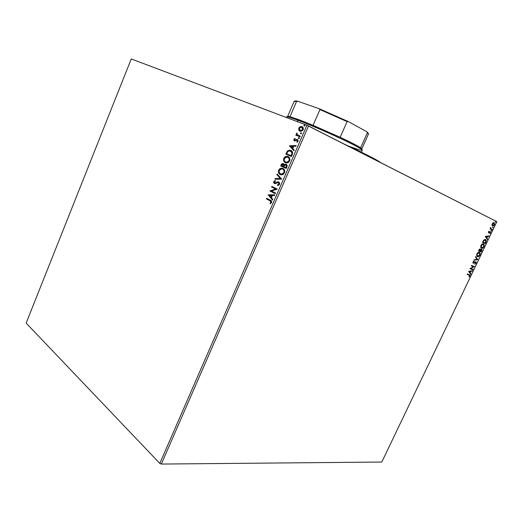 <?xml version="1.0" encoding="UTF-8"?>
<svg xmlns="http://www.w3.org/2000/svg" width="523" height="523" viewBox="0 0 523 523"><rect width="100%" height="100%" fill="white"/><g stroke="black" fill="none" stroke-linecap="round" stroke-linejoin="round"><path stroke-width="0.78" d="M496.85 221.667L381.803 462.044L161.339 464.058L308.557 125.978L496.85 221.667L306.942 125.265L159.816 463.411L26.15 323.09L131.24 58.942L306.942 125.265L131.24 58.942L26.15 323.09L159.816 463.411L306.942 125.265L308.557 125.978L161.339 464.058L159.816 463.411L161.339 464.058L381.803 462.044L496.85 221.667M492.038 225.151L492.758 226.008L493.947 225.511L494.621 224.099L494.098 222.72L492.921 222.942L492.032 224.524L492.561 225.936L494.385 224.851L494.294 222.857L493.169 222.785L492.261 223.798L492.038 225.151M491.98 229.787L492.189 229.355L490.718 228.466L490.692 227.27L490.437 228.499L489.92 228.793L491.98 229.787L492.189 229.355L490.822 228.603L490.692 227.27L490.437 228.499L489.92 228.793L491.98 229.787M488.43 231.813L488.489 232.846L490.123 232.127L489.822 233.676L490.378 233.173L490.476 231.767L488.776 232.46L489.129 231.107L488.43 231.813L488.58 232.905L490.241 232.192L489.822 233.676L490.528 232.912L490.502 231.787L488.776 232.46L489.129 231.107L488.43 231.813M485.972 242.339L486.357 240.462L485.207 239.423L483.788 240.05L482.494 242.371L485.344 243.653L485.972 242.339L485.54 242.509L485.972 242.339L485.625 239.541L483.657 240.207L482.494 242.371L485.344 243.653L485.972 242.339M481.33 252.04L481.951 249.432L481.153 249.255L480.539 249.804L480.264 249.053L479.506 249.105L478.46 250.811L481.33 252.04L478.467 250.805L481.33 252.04L481.886 249.353L480.539 249.804L480.186 249.013L478.46 250.811L481.33 252.04M477.715 259.604L475.727 256.538L475.499 257.015L477.035 259.284L474.184 259.761L473.962 260.232L477.715 259.604L474.054 260.036L477.715 259.604L475.727 256.538L475.499 257.015L477.035 259.284L474.184 259.761L473.962 260.232L477.715 259.604M473.04 269.371L470.877 268.541L474.381 266.573L471.471 265.436L471.269 265.867L473.439 266.717L469.922 268.685L472.831 269.803L473.04 269.371L470.877 268.541L474.381 266.573L471.471 265.436L471.269 265.867L473.439 266.717L469.922 268.685L472.831 269.803L473.04 269.371M469.151 275.098L469.693 275.758L469.079 277.007L469.922 276.079L470.04 275.131L467.412 273.947L467.202 274.379L469.602 275.333L469.079 277.007L469.922 276.079L469.935 274.98L467.412 273.947L467.202 274.379L469.151 275.098M468.615 271.424L470.674 274.314L470.896 273.849L470.242 272.921L470.994 271.352L472.419 270.666L468.647 271.352L470.674 274.314L470.896 273.849L470.242 272.921L470.994 271.352L472.419 270.666L468.615 271.424M476.087 263.193L475.871 261.696L473.446 262.781L473.295 262.2L474.067 261.049L472.995 262.075L472.916 262.801L473.505 263.259L475.753 262.18L475.812 263.017L474.851 264.2L476.087 263.193L476.054 261.814L473.446 262.781L473.348 262.069L474.067 261.049L473.054 261.945L473.08 263.108L475.662 262.121L475.773 263.102L474.851 264.2L476.087 263.193M477.427 256.636L478.656 256.525L479.964 255.093L480.284 253.622L479.611 252.354L478.238 252.393L476.917 253.851L476.675 255.721L477.427 256.636C478.238 256.996 479.081 256.479 479.964 255.093L479.486 252.295C478.669 251.916 477.813 252.432 476.917 253.851L477.048 256.388L477.427 256.636M481.441 248.242L482.664 248.144L483.965 246.719L484.239 244.842L483.507 243.888L482.265 243.966L480.944 245.424L480.696 247.307L481.441 248.242C482.245 248.615 483.089 248.105 483.965 246.719L483.507 243.888C482.696 243.489 481.84 244.006 480.944 245.424L481.441 248.242M485.318 236.468L487.286 239.593L487.514 239.122L486.887 238.122L487.645 236.527L488.828 236.37L489.057 235.893L485.351 236.389L487.286 239.593L487.514 239.122L486.887 238.122L487.645 236.527L488.828 236.37L489.057 235.893L485.318 236.468M491.117 231.074L491.463 230.349L491.117 231.074M492.718 227.727L493.071 227.002L492.718 227.727M495.34 222.255L495.686 221.53L495.34 222.255M298.764 130.037L299.607 131.031L300.777 131.371L302.863 130.273L303.314 129.227L303.15 127.756L302.327 126.828L301.124 126.494L299.058 127.612L298.764 130.037L298.796 128.096L298.764 130.037L299.98 131.214L300.745 131.371L303.137 129.769C303.549 128.135 303.157 127.096 301.961 126.651L300.209 126.684L298.796 128.096L300.529 126.841L300.209 126.684L302.333 126.834L300.987 126.703L299.718 127.364L298.94 128.769L299.078 130.188L298.764 130.037M299.993 136.804L300.261 136.176L297.227 134.744L296.731 133.09L296.704 134.771L296.09 134.529L295.822 135.143L299.993 136.804L300.261 136.176L297.469 134.96L296.835 133.005L296.704 134.771L296.09 134.529L295.822 135.143L299.993 136.804M293.893 139.399L293.867 140.445L294.639 141.073L296.796 140.072L297.476 140.223L297.6 141.112L296.796 141.785L297.025 142.302L298.143 141.249L297.711 139.556L296.776 139.399L294.815 140.419L294.371 139.706L295.194 138.955L294.998 138.445L294.384 138.798L293.893 139.399L294.207 139.556L295.096 138.7L293.893 139.399L294.469 141.02L297.26 140.086L297.6 141.112L296.796 141.785L297.025 142.302L298.143 141.249L297.509 139.458L294.926 140.432L294.416 139.569L295.194 138.955L294.998 138.445L293.893 139.399M292.226 154.671L292.422 151.912L291.514 150.827L289.997 150.186L287.552 150.905L285.806 154.128L291.416 156.534L292.226 154.671C292.945 152.441 292.475 151.029 290.808 150.428L289.454 150.147L287.356 151.108L285.806 154.128L291.416 156.534L292.226 154.671M282.459 163.758L281.001 166.098L286.238 168.445L287.153 166L286.159 164.261L285.172 164.189L284.185 164.889L283.649 163.804L282.4 163.529L281.564 164.111L280.681 165.961L286.231 168.452L280.681 165.961L286.231 168.452L286.931 166.857C287.336 165.543 287.075 164.68 286.159 164.261L284.185 164.889L283.329 163.614L282.708 163.49L281.165 164.837L280.681 165.961L281.001 166.098L281.485 164.974L281.165 164.837L283.473 163.686L282.766 163.653M281.564 179.193L277.203 173.982L276.915 174.649L280.25 178.52L275.248 178.493L274.961 179.154L281.609 179.095L277.203 173.982L276.915 174.649L280.25 178.52L275.248 178.493L274.961 179.154L281.564 179.193M275.543 193.039L271.483 191.052L277.268 189.078L271.803 186.436L271.542 187.038L275.608 189.012L269.835 190.973L275.281 193.654L275.543 193.039L271.483 191.052L277.21 189.215L271.803 186.436L271.542 187.038L275.608 189.012L269.835 190.973L275.281 193.654L275.543 193.039M269.979 200.74L271.091 201.97L270.012 203.218L270.299 203.741L271.574 202.571L271.43 200.93L266.652 198.322L266.39 198.923L270.299 200.858L266.39 198.923L269.979 200.74L271.012 202.29L270.012 203.218L270.299 203.741L271.574 202.571C271.81 201.224 271.385 200.42 270.293 200.159L266.652 198.322L266.39 198.923L266.959 198.479L266.717 199.047L269.979 200.74M268.175 194.798L272.503 200.041L272.79 199.381L271.398 197.694L272.359 195.478L274.464 195.53L274.752 194.87L268.175 194.798L272.503 200.041L272.79 199.381L271.398 197.694L272.359 195.478L274.464 195.53L274.752 194.87L268.175 194.798M279.511 184.305L279.622 183.037L278.746 181.919L277.595 181.847L275.078 183.004L274.229 182.167L275.477 181.069L275.346 180.435L273.764 181.52L273.725 182.795L274.647 183.625L277.844 182.475L278.772 182.756L278.929 184.083L277.465 184.887L277.53 185.515L278.824 185.142L279.511 184.305L278.746 181.919L274.667 182.919L274.32 181.795L275.477 181.069L275.346 180.435L273.764 181.52L274.425 183.54L275.392 183.625L278.059 182.442L278.929 184.083L277.465 184.887L277.53 185.515L279.511 184.305M280.282 174.558L282.498 174.689L283.643 174.035L284.813 171.322L284.505 170.014L283.394 168.687L280.681 168.301L279.537 168.962L278.596 170.38L278.478 172.361L279.047 173.558L280.282 174.558L281.655 174.839L284.512 172.812C285.048 170.57 284.512 169.106 282.91 168.426L281.57 168.138L278.674 170.204C278.158 172.42 278.694 173.871 280.282 174.558M285.421 162.712L287.657 162.816L288.807 162.15L289.984 159.423L289.677 158.123L288.552 156.815L285.813 156.462L284.656 157.148L283.714 158.574L283.603 160.554L284.172 161.738L286.722 162.986L289.683 160.914C290.219 158.665 289.677 157.214 288.062 156.56L286.787 156.285L283.793 158.397C283.276 160.613 283.819 162.058 285.421 162.712M289.402 145.839L293.919 150.768L294.214 150.094L292.756 148.506L293.736 146.25L295.92 146.172L296.214 145.499L289.402 145.839L293.919 150.768L294.214 150.094L292.756 148.506L293.736 146.25L295.92 146.172L296.214 145.499L289.402 145.839M298.731 138.608L299.437 138.281L299.182 137.575L298.626 137.693L298.476 138.353L299.437 138.281L299.006 137.536L298.483 137.902L298.731 138.608M300.803 133.842L301.451 133.62L301.34 132.842L300.614 133.025L300.725 133.803L301.51 133.509L301.085 132.77L300.555 133.136L300.803 133.842M304.196 126.05L304.902 125.71L304.648 125.004L303.935 125.343L304.36 126.082L304.902 125.71L304.648 125.004L303.935 125.343L304.196 126.05M270.502 203.637L270.012 203.218L271.339 202.414L270.299 200.858L271.411 201.956L270.502 203.637M272.581 199.864L268.502 194.922L272.581 199.864M271.274 197.276L272.012 195.582L271.685 195.458L272.012 195.582L271.274 197.276L270.953 197.151L271.274 197.276M269.502 195.399L271.685 195.458L270.953 197.151L269.502 195.399L271.685 195.458L270.953 197.151L269.502 195.399M275.294 193.621L269.835 190.973L275.928 189.136L271.542 187.038L272.117 186.587L271.868 187.169L275.928 189.136L270.162 191.098L275.294 193.621M278.955 182.749L279.249 184.214L277.791 185.018L277.837 185.482L277.465 184.887L279.249 184.214L278.759 182.645M274.34 183.377L273.764 181.52L275.392 180.631L274.222 181.396L274.052 182.926M274.993 183.05L278.517 181.912M278.223 181.926L275.19 183.115M275.34 179.154L275.248 178.493L280.57 178.65L276.915 174.649L277.452 174.277L277.236 174.78L280.57 178.65L275.569 178.624L275.34 179.154M280.57 174.669C279.007 173.976 278.478 172.531 278.994 170.341L281.89 168.275L282.995 168.465L280.413 168.694L278.922 170.518L278.896 172.812L280.57 174.669M283.348 169.387L284.427 170.943L284.251 172.708C284.689 170.897 284.264 169.714 282.963 169.171L282.642 169.04C283.937 169.583 284.368 170.76 283.93 172.57L281.655 174.179L280.544 173.943C279.269 173.394 278.837 172.224 279.249 170.433L281.557 168.811L283.165 169.275M280.727 174.015L281.975 174.309L283.93 172.57L284.113 172.982L283.1 173.989L281.067 174.159M282.963 169.171L284.041 170.59L283.989 172.427L282.78 173.852L280.956 174.094L279.262 172.668L279.19 170.576L280.864 168.929L282.845 169.138M284.505 165.026L286.316 164.34L284.505 165.026M286.316 165.065L286.833 166.079L286.244 167.72L286.212 165.013M283.394 164.372L283.603 166.536L283.996 165.34L283.584 164.477M281.511 165.601L283.074 164.235L283.603 166.536L281.511 165.601L282.185 164.359L283.074 164.235L283.649 164.928L283.283 166.399L281.511 165.601M283.852 166.654L284.479 165.399L285.891 164.876L286.552 167.014L285.924 167.582L286.244 167.72L283.852 166.654L284.8 165.052L286.264 165.163L286.512 165.941L285.924 167.582L283.852 166.654M285.584 162.784C284.087 162.078 283.597 160.666 284.107 158.534L287.107 156.429L288.265 156.658L286.133 156.606L284.107 158.534L284.015 161.006L285.591 162.784M288.506 157.521L289.592 159.064L289.415 160.823C289.853 159.005 289.422 157.835 288.114 157.318L287.794 157.175C289.101 157.698 289.539 158.861 289.095 160.679L286.741 162.32L285.689 162.097C284.401 161.574 283.956 160.411 284.368 158.619L286.767 156.959L288.317 157.416M286.009 162.241L287.062 162.457L289.095 160.679L289.278 161.104L288.265 162.117L286.212 162.32M286.127 154.272L286.65 153.069L286.329 152.925L286.65 153.069L287.676 151.258L287.356 151.108L289.775 150.291L291.082 150.559L289.435 150.317L288.081 150.872L286.127 154.272M290.86 151.193L292.279 152.893L291.422 155.815L286.964 153.906L291.422 155.815L286.643 153.762L286.964 153.906L286.643 153.762L287.742 151.657L289.474 150.82L290.54 151.049L292.285 153.442L290.67 151.108M291.965 153.291L291.389 155.004L291.71 155.148L292.285 153.442L291.965 153.291L291.102 155.671L291.422 155.815L291.389 155.004L291.102 155.671L286.643 153.762L287.742 151.657L289.16 150.84L291.324 151.539L291.965 153.291M293.985 150.631L289.722 145.989L293.985 150.631M292.612 148.146L293.364 146.42L293.043 146.27L293.364 146.42L292.612 148.146L292.292 148.002L292.612 148.146M290.775 146.355L293.043 146.27L292.292 148.002L290.775 146.355L293.043 146.27L292.292 148.002L290.775 146.355M295.031 140.543L296.776 139.399L297.509 139.458L295.135 140.569M297.94 140.609L297.234 142.217L296.796 141.785L297.92 141.262L297.58 140.236M294.56 141.047L294.207 139.556L294.56 141.047M298.875 138.641L298.483 137.902L299.359 137.693L298.796 138.052L298.875 138.641M296.149 135.274L296.09 134.529L297.018 134.921L296.489 133.424L297.012 133.28L297.018 134.921L296.41 134.679L296.149 135.274M298.097 135.3L298.646 135.562M301.202 132.966L300.941 133.875L300.555 133.136L301.385 132.92M299.941 131.195L299.078 130.188L299.921 131.181M302.013 127.435L302.935 129.724L301.81 130.776L300.712 130.796M302.523 127.736L303.039 128.553L302.935 129.724L301.189 130.874L300.254 130.593L299.306 128.292L301.078 127.154L301.699 127.279L302.621 129.567L300.869 130.717L299.352 129.782L299.522 127.919L301.405 127.187L302.725 128.397L302.131 130.247L300.3 130.619M304.582 125.174L304.242 125.958L303.935 125.343L304.831 125.134L304.478 124.971M287.794 157.175L289.101 158.423L289.16 160.535L287.944 161.98L285.891 162.182L284.394 160.849L284.309 158.763L285.715 157.207L287.794 157.175M469.477 274.712L469.922 276.079L469.477 274.712M469.562 276.079L468.974 276.739L469.562 276.079M472.034 270.731L472.197 271.13L470.707 271.215L469.955 272.79L470.896 273.849L470.465 274.019L469.955 272.79L470.707 271.215L472.034 270.731M469.053 271.522L470.033 272.627L469.053 271.522L470.608 271.424L469.053 271.522L470.608 271.424L470.033 272.627L469.053 271.522M472.74 269.26L472.831 269.803L469.935 268.665L472.544 269.665L472.74 269.26M473.152 266.586L471.275 265.854L473.152 266.586M474.08 266.462L470.589 268.404L474.08 266.462M475.701 263.239L474.864 263.965L475.701 263.239M475.394 262.003L473.799 263.174L473.093 263.121L475.021 262.016M473.099 262.618L473.06 261.938L473.786 261.18L474.086 261.461L473.06 261.938L473.243 262.67M475.74 261.657L475.799 263.056L475.74 261.657M475.642 256.715L477.747 259.532L475.642 256.715M479.356 252.249L479.722 254.851L479.99 253.492L479.356 252.249M478.878 252.557L479.578 252.929L479.663 254.982L477.407 256.584L478.486 256.322L479.545 255.204L478.617 256.12L477.309 255.989L477.224 253.956L479.277 252.727L476.937 253.825L477.872 252.74L478.767 252.531M476.832 255.597L476.937 253.825L477.342 256.074L476.891 255.701M479.663 254.982L477.63 256.205L476.989 255.289L477.453 253.57L478.82 252.648L479.879 253.472L479.663 254.982M480.029 248.968L480.539 249.804L480.029 248.968M481.552 249.19L481.873 250.909L481.506 250.942L481.552 249.19M479.689 249.321L478.676 250.373L479.977 249.451L479.892 250.89L481.598 249.739L481.042 251.909L481.245 251.478L479.996 250.674L480.519 249.798L479.892 250.896L478.97 250.497L478.931 249.837L479.604 249.294M480.65 250.125L481.69 249.863L481.245 251.478L480.186 251.02L480.65 250.125M479.186 250.046L480.088 249.517L479.892 250.896L478.97 250.497L479.186 250.046M483.344 243.823L483.736 246.457L483.945 244.712L483.344 243.823M482.892 244.156L483.579 244.509L483.965 246.719L481.644 247.81L481.252 245.535L483.298 244.319L480.957 245.405L481.814 244.378L482.788 244.123M483.566 246.797L481.291 248.17L482.487 247.948L483.566 246.797L482.624 247.739L481.546 247.758L480.957 245.405L482.468 244.313L483.396 244.372L483.938 245.405L483.566 246.804M481.252 247.627L480.715 246.745L480.957 245.405L481.356 247.68M485.122 239.854L483.52 240.43L482.703 241.94L483.814 240.56L485.697 240.162L485.972 241.423L485.259 243.09L482.703 241.94L485.259 243.09L485.056 243.522L485.259 243.09L482.703 241.94L483.729 240.188L484.782 239.756M485.442 239.475L485.677 242.214L486.096 240.521L485.442 239.475M488.678 235.945L488.828 236.37L487.351 236.403L486.593 237.998L487.514 239.122L487.083 239.279L486.593 237.998L487.351 236.403L488.678 235.945M485.723 236.625L486.684 237.802L485.723 236.625L487.266 236.579L485.723 236.625L487.266 236.579L486.684 237.802L485.723 236.625M490.201 231.663L490.339 232.506L490.502 231.787M489.881 232.022L488.462 232.827L489.829 232.003M491.274 230.362L491.528 230.826L491.012 230.937L491.274 230.362M490.685 228.61L492.189 229.355L491.692 229.649L491.888 229.231L491.202 228.897M492.875 227.008L493.13 227.479L492.614 227.59L492.875 227.008M493.882 222.648L494.313 224.06L493.882 222.648M493.79 225.223L492.47 225.884L493.79 225.223M492.411 225.341L492.045 224.432L492.771 225.498L492.254 223.818L493.889 223.164L494.13 224.727L492.535 225.4M493.79 223.118L492.542 223.334L493.522 223.007M495.49 221.536L495.745 222.007L495.235 222.125L495.49 221.536M470.608 271.424L470.033 272.627L469.34 271.659L470.608 271.424M482.997 242.064L484.357 240.057L485.252 239.92L485.906 240.449L485.259 243.09L482.997 242.064M487.266 236.579L486.684 237.802L486.017 236.749L487.266 236.579M493.889 223.164L494.13 224.727L492.771 225.498L492.516 223.922L493.889 223.164M349.822 146.688L368.813 155.893L380.842 162.712C377.58 160.215 367.244 154.873 349.822 146.688L343.892 143.936L349.822 146.688M361.426 149.114C362.099 149.094 361.831 148.663 360.628 147.826C357.595 145.773 350.776 142.256 340.172 137.274L313.061 125.317L298.921 119.695L297.927 120.277C309.263 124.52 327.875 132.489 342.049 139.17C356.849 146.237 363.465 149.957 361.883 150.336C360.471 150.291 356.581 149.068 350.201 146.662M361.36 152.186L362.243 150.212C365.165 149.473 320.586 128.632 297.927 120.277L297.339 121.643L297.927 120.277C290.592 117.538 286.754 116.426 286.427 116.93L286.212 117.44M286.584 117.276C285.656 116.126 289.441 117.126 297.927 120.277L298.921 119.695L289.997 116.681L305.491 122.232L340.172 137.274L355.712 144.943L360.628 147.826L361.779 148.99L368.44 134.084L367.388 132.705L360.628 147.826L367.388 132.705C368.486 133.594 368.741 134.123 368.159 134.28M294.148 101.795C293.828 101.168 294.639 101.044 296.58 101.423L289.997 116.681L296.58 101.423L294.103 101.455L287.643 116.446L289.997 116.681C288.023 116.165 287.284 116.204 287.787 116.786M295.024 100.998L297.731 101.22L296.58 101.423L297.731 101.22L319.18 108.706L319.926 109.595L313.061 125.317L319.926 109.595L347.102 121.598L348.194 121.526L366.819 131.744L368.074 132.934M294.815 101.207C294.907 100.815 295.881 100.815 297.731 101.22L319.18 108.706L348.194 121.526L347.102 121.598L340.172 137.274L347.102 121.598L319.926 109.595L319.18 108.706L348.194 121.526L366.819 131.744L368.14 133.391M275.078 183.004L275.405 183.135"/></g></svg>
